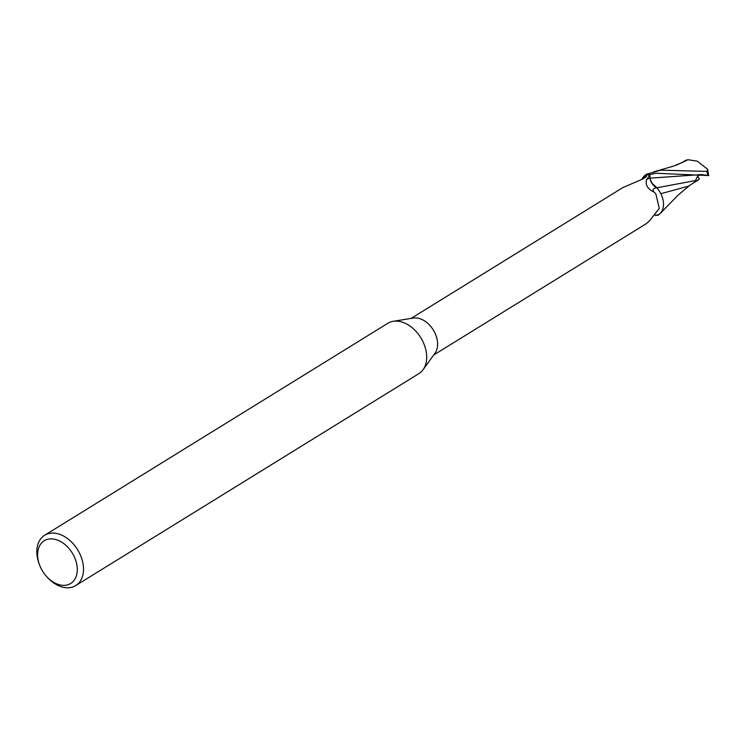 <?xml version="1.0" encoding="UTF-8"?>
<svg xmlns="http://www.w3.org/2000/svg" width="746" height="746" viewBox="0 0 746 746"><rect width="100%" height="100%" fill="white"/><g stroke="black" fill="none" stroke-linecap="round" stroke-linejoin="round"><path stroke-width="1.12" d="M39.51 564.825L39.062 563.612A29.57 20.468 58.3 0 1 44.629 535.274L387.827 323.298A29.57 20.468 58.3 0 1 393.207 321.302A29.57 20.468 58.3 0 1 403.586 322.608A29.57 20.468 58.3 0 1 423.859 343.71A29.57 20.468 58.3 0 1 423.094 369.68A29.57 20.468 58.3 0 1 418.907 373.615L75.71 585.591A29.57 20.468 58.3 0 1 59.95 586.281A29.57 20.468 58.3 0 1 47.875 577.88L46.998 576.947A25.14 17.4 58.3 0 1 39.51 564.825A25.14 17.4 58.3 0 1 57.638 540.151A25.14 17.4 58.3 0 1 77.286 569.748A25.14 17.4 58.3 0 1 57.255 584.09A25.14 17.4 58.3 0 1 46.998 576.947M393.207 321.302L413.237 318.048A21.513 14.892 58.3 0 1 420.791 318.99A21.513 14.892 58.3 0 1 435.533 334.348A21.513 14.892 58.3 0 1 434.974 353.24L423.094 369.68M44.629 535.274A29.57 20.468 58.3 0 1 60.398 534.584A29.57 20.468 58.3 0 1 82.023 559.481A29.57 20.468 58.3 0 1 75.71 585.591M652.284 183.525L651.109 181.362L652.284 183.525L656.928 187.75L659.66 191.61A19.032 13.167 58.3 0 1 662.168 210.596A19.032 13.167 58.3 0 1 658.718 214.634L655.212 215.445M662.168 210.596L660.434 213.309L662.262 210.409L660.434 213.3L658.056 215.23A22.1 15.302 58.3 0 1 656.396 215.174A22.1 15.302 58.3 0 0 658.056 215.23L657.925 215.305A22.175 15.349 58.3 0 1 656.172 215.221M433.706 354.993L646.316 223.66L649.43 220.872L659.268 208.414L655.837 193.839L653.962 192.002C647.836 189.186 645.318 185.167 646.409 179.954L646.549 179.544M641.933 179.376A19.032 13.167 58.3 0 1 642.12 178.975A19.032 13.167 58.3 0 1 645.57 174.937L646.25 175.338A22.902 16.347 166.6 0 1 645.131 177.567M622.957 187.544L641.998 179.348C645.738 177.427 647.155 176.093 646.25 175.338L646.353 176.252M697.734 176.252L699.384 179.087L694.34 182.238L695.598 180.551C697.072 176.243 699.002 174.256 701.371 174.583L650.167 178.145L649.738 174.685A22.1 15.302 58.3 0 0 646.232 174.34A22.1 15.302 58.3 0 1 649.738 174.685L655.827 173.231L708.7 175.58L707.59 169.258L706.919 171.421L660.779 170.163L646.362 174.266L642.12 178.975M645.57 174.937A21.513 14.892 58.3 0 1 649.58 175.179L649.962 178.107A33.328 8.309 14.9 0 0 646.409 179.954L649.58 175.179M659.66 191.61A19.032 13.167 58.3 0 0 656.713 187.694A9.539 6.602 58.3 0 1 649.962 178.107M650.167 178.145C650.941 182.5 653.179 185.707 656.872 187.759M656.555 215.146A22.902 5.707 14.9 0 0 655.501 215.09M656.713 187.694A24.133 6.015 14.9 0 0 653.962 192.002M660.835 193.699L688.353 186.192L697.995 180.159M699.384 179.087L697.771 180.299M695.598 180.551L656.928 187.75M685.658 160.381L687.952 159.719L697.37 161.183L707.59 169.258M687.952 159.719L683.821 161.807M673.601 166.069L678.618 164.223M646.362 174.266A22.175 15.349 58.3 0 1 649.729 174.62M706.919 171.421A22.175 15.349 58.3 0 1 707.665 175.478M701.081 174.555L706.285 175.217M623.619 187.125L411.093 318.393M660.499 213.225L677.797 195.415L689.891 185.232M684.446 161.481L673.852 165.985L653.496 171.953M685.788 160.306L681.331 163.029"/></g></svg>
